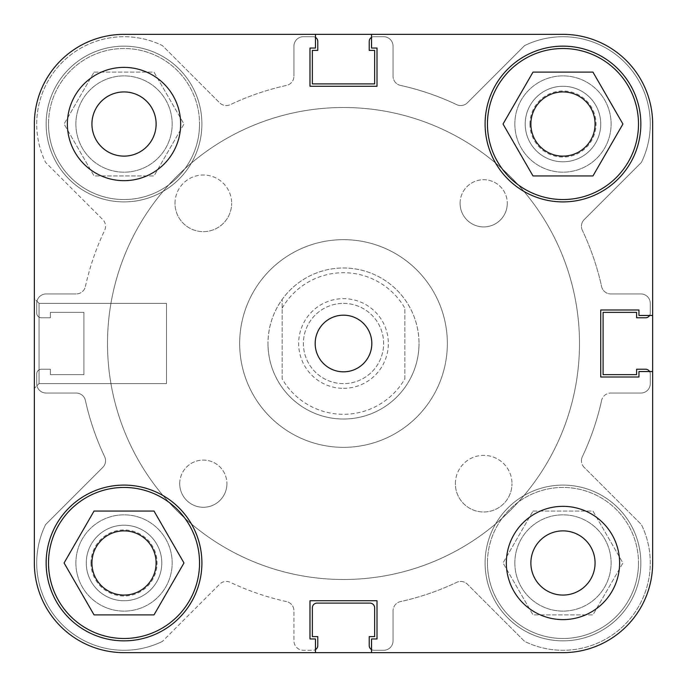 <?xml version="1.0" encoding="UTF-8"?>
<svg xmlns="http://www.w3.org/2000/svg" width="687" height="687" viewBox="0 0 687 687"><rect width="100%" height="100%" fill="white"/><g stroke="black" fill="none" stroke-linecap="round" stroke-linejoin="round"><path stroke-width="0.52" stroke-dasharray="3.44 2.58" d="M199.548 562.971A75.518 75.518 0 0 0 124.029 487.452A75.518 75.518 0 0 0 48.511 562.971A75.518 75.518 0 0 0 124.029 638.489A75.518 75.518 0 0 0 199.548 562.971M638.489 124.029A75.518 75.518 0 0 0 562.971 48.511A75.518 75.518 0 0 0 487.452 124.029A75.518 75.518 0 0 0 562.971 199.548A75.518 75.518 0 0 0 638.489 124.029M91.929 124.029A32.091 32.091 0 0 0 124.029 156.121A32.091 32.091 0 0 0 156.121 124.029A32.091 32.091 0 0 0 124.029 91.929A32.091 32.091 0 0 0 91.929 124.029A32.091 32.091 0 0 1 124.029 91.929A32.091 32.091 0 0 1 156.121 124.029A32.091 32.091 0 0 0 124.029 91.929A32.091 32.091 0 0 0 91.929 124.029A32.091 32.091 0 0 0 124.029 156.121A32.091 32.091 0 0 0 156.121 124.029A32.091 32.091 0 0 1 124.029 156.121A32.091 32.091 0 0 1 91.929 124.029M530.879 562.971A32.091 32.091 0 0 0 562.971 595.071A32.091 32.091 0 0 0 595.071 562.971A32.091 32.091 0 0 0 562.971 530.879A32.091 32.091 0 0 0 530.879 562.971A32.091 32.091 0 0 1 562.971 530.879A32.091 32.091 0 0 1 595.071 562.971A32.091 32.091 0 0 0 562.971 530.879A32.091 32.091 0 0 0 530.879 562.971A32.091 32.091 0 0 0 562.971 595.071A32.091 32.091 0 0 0 595.071 562.971A32.091 32.091 0 0 1 562.971 595.071A32.091 32.091 0 0 1 530.879 562.971M506.336 562.971A56.635 56.635 0 0 0 562.971 619.614A56.635 56.635 0 0 0 619.614 562.971A56.635 56.635 0 0 0 562.971 506.336A56.635 56.635 0 0 0 506.336 562.971M67.386 124.029A56.635 56.635 0 0 0 124.029 180.664A56.635 56.635 0 0 0 180.664 124.029A56.635 56.635 0 0 0 124.029 67.386A56.635 56.635 0 0 0 67.386 124.029M315.178 343.5A28.322 28.322 0 0 0 343.5 371.822A28.322 28.322 0 0 0 371.822 343.5A28.322 28.322 0 0 0 343.5 315.178A28.322 28.322 0 0 0 315.178 343.5M46.149 562.971A77.88 77.88 0 0 0 124.029 640.851A77.88 77.88 0 0 0 201.901 562.971A77.88 77.88 0 0 0 124.029 485.099A77.88 77.88 0 0 0 46.149 562.971M485.099 124.029A77.88 77.88 0 0 0 562.971 201.901A77.88 77.88 0 0 0 640.851 124.029A77.88 77.88 0 0 0 562.971 46.149A77.88 77.88 0 0 0 485.099 124.029M39.073 303.379L34.35 298.665L34.35 388.335L34.35 298.665L34.35 388.335L34.35 298.665L34.35 388.335L34.35 298.665L39.073 303.379L39.073 383.621L34.35 388.335L39.073 383.621L39.073 303.379L39.073 383.621L39.073 303.379L166.503 303.379L166.503 383.621L39.073 383.621L166.503 383.621L166.503 303.379L39.073 303.379M579.493 343.5A235.993 235.993 0 0 0 343.5 107.507A235.993 235.993 0 0 0 107.507 343.5A235.993 235.993 0 0 0 343.5 579.493A235.993 235.993 0 0 0 579.493 343.5A235.993 235.993 0 0 0 343.5 107.507A235.993 235.993 0 0 0 107.507 343.5A235.993 235.993 0 0 0 343.5 579.493A235.993 235.993 0 0 0 579.493 343.5A235.993 235.993 0 0 1 343.5 579.493A235.993 235.993 0 0 1 107.507 343.5A235.993 235.993 0 0 1 343.5 107.507A235.993 235.993 0 0 1 579.493 343.5A235.993 235.993 0 0 1 343.5 579.493A235.993 235.993 0 0 1 107.507 343.5A235.993 235.993 0 0 1 343.5 107.507A235.993 235.993 0 0 1 579.493 343.5A235.993 235.993 0 0 1 343.5 579.493A235.993 235.993 0 0 1 107.507 343.5A235.993 235.993 0 0 1 343.5 107.507A235.993 235.993 0 0 1 579.493 343.5A235.993 235.993 0 0 1 343.5 579.493A235.993 235.993 0 0 1 107.507 343.5A235.993 235.993 0 0 1 343.5 107.507A235.993 235.993 0 0 1 579.493 343.5A235.993 235.993 0 0 1 343.5 579.493A235.993 235.993 0 0 1 107.507 343.5A235.993 235.993 0 0 1 343.5 107.507A235.993 235.993 0 0 1 579.493 343.5A235.993 235.993 0 0 1 343.5 579.493A235.993 235.993 0 0 1 107.507 343.5A235.993 235.993 0 0 1 343.5 107.507A235.993 235.993 0 0 1 579.493 343.5M530.879 124.029A32.091 32.091 0 0 0 562.971 156.121A32.091 32.091 0 0 0 595.071 124.029A32.091 32.091 0 0 0 562.971 91.929A32.091 32.091 0 0 0 530.879 124.029M91.929 562.971A32.091 32.091 0 0 0 124.029 595.071A32.091 32.091 0 0 0 156.121 562.971A32.091 32.091 0 0 0 124.029 530.879A32.091 32.091 0 0 0 91.929 562.971M124.029 652.65L315.462 652.65L124.029 652.65A89.679 89.679 0 0 1 34.35 562.971A89.679 89.679 0 0 0 124.029 652.65L315.462 652.65L315.462 638.962L315.462 652.65L315.462 638.962L309.992 638.962L315.462 638.962L309.992 638.962L309.992 600.73L309.992 638.962L309.992 600.73L377.008 600.73L309.992 600.73L377.008 600.73L377.008 638.962L377.008 600.73L377.008 638.962L371.538 638.962L377.008 638.962L371.538 638.962L371.538 652.65L371.538 638.962L371.538 652.65L562.971 652.65A89.679 89.679 0 0 0 652.65 562.971A89.679 89.679 0 0 1 562.971 652.65L124.029 652.65A89.679 89.679 0 0 1 34.35 562.971L34.35 124.029L34.35 562.971A89.679 89.679 0 0 0 124.029 652.65A89.679 89.679 0 0 1 34.35 562.971L34.35 124.029A89.679 89.679 0 0 1 124.029 34.35L315.462 34.35L124.029 34.35A89.679 89.679 0 0 0 34.35 124.029A89.679 89.679 0 0 1 124.029 34.35A89.679 89.679 0 0 0 34.35 124.029A89.679 89.679 0 0 1 124.029 34.35L562.971 34.35L371.538 34.35L371.538 48.038L371.538 34.35L371.538 48.038L377.008 48.038L371.538 48.038L377.008 48.038L377.008 86.27L377.008 48.038L377.008 86.27L309.992 86.27L377.008 86.27L309.992 86.27L309.992 48.038L309.992 86.27L309.992 48.038L315.462 48.038L309.992 48.038L315.462 48.038L315.462 34.35L315.462 48.038L315.462 34.35L124.029 34.35M652.65 371.538L652.65 124.029L652.65 315.462L638.962 315.462L638.962 309.992L600.73 309.992L600.73 377.008L638.962 377.008L638.962 371.538L652.65 371.538L638.962 371.538L638.962 377.008L600.73 377.008L600.73 309.992L638.962 309.992L638.962 315.462L652.65 315.462L652.65 124.029L652.65 315.462L638.962 315.462L638.962 309.992L600.73 309.992L600.73 377.008L638.962 377.008L638.962 371.538L652.65 371.538L652.65 562.971A89.679 89.679 0 0 1 562.971 652.65L371.538 652.65L562.971 652.65A89.679 89.679 0 0 0 652.65 562.971L652.65 371.538M562.971 34.35A89.679 89.679 0 0 1 652.65 124.029A89.679 89.679 0 0 0 562.971 34.35A89.679 89.679 0 0 1 652.65 124.029A89.679 89.679 0 0 0 562.971 34.35L371.538 34.35L562.971 34.35A89.679 89.679 0 0 1 652.65 124.029M533 175.949L592.95 175.949L622.92 124.029L592.95 72.109L533 72.109L503.021 124.029L533 175.949M94.05 614.891L154 614.891L183.979 562.971L154 511.051L94.05 511.051L64.08 562.971L94.05 614.891M584.208 467.4A9.438 9.438 0 0 1 581.442 460.719A9.438 9.438 0 0 0 584.208 467.4L641.4 524.593A87.318 87.318 0 0 1 524.593 641.4L467.4 584.208A9.438 9.438 0 0 0 456.683 582.353A264.315 264.315 0 0 1 400.461 601.597A9.438 9.438 0 0 0 393.058 610.82A9.438 9.438 0 0 1 400.461 601.597A264.315 264.315 0 0 0 456.683 582.353A9.438 9.438 0 0 1 467.4 584.208L524.593 641.4A87.318 87.318 0 0 0 641.4 524.593L584.208 467.4M582.353 230.317A9.438 9.438 0 0 1 581.442 226.281A9.438 9.438 0 0 0 582.353 230.317A264.315 264.315 0 0 1 601.597 286.539A9.438 9.438 0 0 0 610.82 293.942A9.438 9.438 0 0 1 601.597 286.539A264.315 264.315 0 0 0 582.353 230.317M75.888 562.971A48.142 48.142 0 0 1 124.029 514.829A48.142 48.142 0 0 1 172.171 562.971A48.142 48.142 0 0 1 124.029 611.112A48.142 48.142 0 0 1 75.888 562.971A48.142 48.142 0 0 1 124.029 514.829A48.142 48.142 0 0 1 172.171 562.971A48.142 48.142 0 0 1 124.029 611.112A48.142 48.142 0 0 1 75.888 562.971M75.888 124.029A48.142 48.142 0 0 1 124.029 75.888A48.142 48.142 0 0 1 172.171 124.029A48.142 48.142 0 0 1 124.029 172.171A48.142 48.142 0 0 1 75.888 124.029A48.142 48.142 0 0 1 124.029 75.888A48.142 48.142 0 0 1 172.171 124.029A48.142 48.142 0 0 1 124.029 172.171A48.142 48.142 0 0 1 75.888 124.029M514.829 124.029A48.142 48.142 0 0 1 562.971 75.888A48.142 48.142 0 0 1 611.112 124.029A48.142 48.142 0 0 1 562.971 172.171A48.142 48.142 0 0 1 514.829 124.029A48.142 48.142 0 0 1 562.971 75.888A48.142 48.142 0 0 1 611.112 124.029A48.142 48.142 0 0 1 562.971 172.171A48.142 48.142 0 0 1 514.829 124.029M514.829 562.971A48.142 48.142 0 0 1 562.971 514.829A48.142 48.142 0 0 1 611.112 562.971A48.142 48.142 0 0 1 562.971 611.112A48.142 48.142 0 0 1 514.829 562.971A48.142 48.142 0 0 1 562.971 514.829A48.142 48.142 0 0 1 611.112 562.971A48.142 48.142 0 0 1 562.971 611.112A48.142 48.142 0 0 1 514.829 562.971M36.712 124.029A87.318 87.318 0 0 1 162.407 45.6L219.6 102.792A9.438 9.438 0 0 0 230.317 104.647A264.315 264.315 0 0 1 286.539 85.403A9.438 9.438 0 0 0 293.942 76.18A9.438 9.438 0 0 1 286.539 85.403A264.315 264.315 0 0 0 230.317 104.647A9.438 9.438 0 0 1 219.6 102.792L162.407 45.6A87.318 87.318 0 0 0 45.6 162.407A87.318 87.318 0 0 1 36.712 124.029M36.712 562.971A87.318 87.318 0 0 1 45.6 524.593L102.792 467.4A9.438 9.438 0 0 0 104.647 456.683A264.315 264.315 0 0 1 85.403 400.461A9.438 9.438 0 0 0 76.18 393.058A9.438 9.438 0 0 1 85.403 400.461A264.315 264.315 0 0 0 104.647 456.683A9.438 9.438 0 0 1 102.792 467.4L45.6 524.593A87.318 87.318 0 0 0 162.407 641.4A87.318 87.318 0 0 1 36.712 562.971M85.403 286.539A264.315 264.315 0 0 1 104.647 230.317A9.438 9.438 0 0 0 102.792 219.6L45.6 162.407L102.792 219.6A9.438 9.438 0 0 1 104.647 230.317A264.315 264.315 0 0 0 85.403 286.539A9.438 9.438 0 0 1 76.18 293.942A9.438 9.438 0 0 0 85.403 286.539M400.461 85.403A264.315 264.315 0 0 1 456.683 104.647A9.438 9.438 0 0 0 467.4 102.792L524.593 45.6A87.318 87.318 0 0 1 641.4 162.407L584.208 219.6A9.438 9.438 0 0 0 581.442 226.281A9.438 9.438 0 0 1 584.208 219.6L641.4 162.407A87.318 87.318 0 0 0 524.593 45.6L467.4 102.792A9.438 9.438 0 0 1 456.683 104.647A264.315 264.315 0 0 0 400.461 85.403A9.438 9.438 0 0 1 393.058 76.18A9.438 9.438 0 0 0 400.461 85.403M601.597 400.461A264.315 264.315 0 0 1 582.353 456.683A9.438 9.438 0 0 0 581.442 460.719A9.438 9.438 0 0 1 582.353 456.683A264.315 264.315 0 0 0 601.597 400.461A9.438 9.438 0 0 1 610.82 393.058A9.438 9.438 0 0 0 601.597 400.461M286.539 601.597A264.315 264.315 0 0 1 230.317 582.353A9.438 9.438 0 0 0 219.6 584.208L162.407 641.4L219.6 584.208A9.438 9.438 0 0 1 230.317 582.353A264.315 264.315 0 0 0 286.539 601.597A9.438 9.438 0 0 1 293.942 610.82A9.438 9.438 0 0 0 286.539 601.597M36.712 373.943L36.712 383.621A9.438 9.438 0 0 0 46.149 393.058L76.18 393.058L46.149 393.058A9.438 9.438 0 0 1 36.712 383.621L36.712 373.943A4.723 4.723 0 0 1 41.426 369.22L50.4 369.22L50.4 374.647L83.908 374.647L83.908 312.353L50.4 312.353L50.4 317.78L41.426 317.78A4.723 4.723 0 0 1 36.712 313.057L36.712 303.379A9.438 9.438 0 0 1 46.149 293.942L76.18 293.942L46.149 293.942A9.438 9.438 0 0 0 36.712 303.379L36.712 313.057A4.723 4.723 0 0 0 41.426 317.78L50.4 317.78L50.4 312.353L83.908 312.353L83.908 374.647L50.4 374.647L50.4 369.22L41.426 369.22A4.723 4.723 0 0 0 36.712 373.943M293.942 46.149L293.942 76.18L293.942 46.149A9.438 9.438 0 0 1 303.379 36.712A9.438 9.438 0 0 0 293.942 46.149M315.462 37.373A4.723 4.723 0 0 0 313.057 36.712L303.379 36.712L313.057 36.712A4.723 4.723 0 0 1 317.78 41.426L317.78 50.4L312.353 50.4L312.353 83.908L374.647 83.908L374.647 50.4L369.22 50.4L369.22 41.426A4.723 4.723 0 0 1 373.943 36.712L383.621 36.712A9.438 9.438 0 0 1 393.058 46.149L393.058 76.18L393.058 46.149A9.438 9.438 0 0 0 383.621 36.712L373.943 36.712A4.723 4.723 0 0 0 371.538 37.373M640.851 293.942L610.82 293.942L640.851 293.942A9.438 9.438 0 0 1 650.288 303.379A9.438 9.438 0 0 0 640.851 293.942M649.627 315.462A4.723 4.723 0 0 0 650.288 313.057L650.288 303.379L650.288 313.057A4.723 4.723 0 0 1 645.574 317.78L636.6 317.78L636.6 312.353L603.092 312.353L603.092 374.647L636.6 374.647L636.6 369.22L645.574 369.22A4.723 4.723 0 0 1 650.288 373.943L650.288 383.621A9.438 9.438 0 0 1 640.851 393.058L610.82 393.058L640.851 393.058A9.438 9.438 0 0 0 650.288 383.621L650.288 373.943A4.723 4.723 0 0 0 649.627 371.538M393.058 640.851L393.058 610.82L393.058 640.851A9.438 9.438 0 0 1 383.621 650.288A9.438 9.438 0 0 0 393.058 640.851M371.538 649.627A4.723 4.723 0 0 0 373.943 650.288L383.621 650.288L373.943 650.288A4.723 4.723 0 0 1 369.22 645.574L369.22 636.6L374.647 636.6L374.647 607.815A4.723 4.723 0 0 0 369.932 603.092L317.068 603.092A4.723 4.723 0 0 0 312.353 607.815L312.353 636.6L317.78 636.6L317.78 645.574A4.723 4.723 0 0 1 313.057 650.288L303.379 650.288A9.438 9.438 0 0 1 293.942 640.851L293.942 610.82L293.942 640.851A9.438 9.438 0 0 0 303.379 650.288L313.057 650.288A4.723 4.723 0 0 0 315.462 649.627M90.985 562.971A33.036 33.036 0 0 0 124.029 596.015A33.036 33.036 0 0 0 157.065 562.971A33.036 33.036 0 0 0 124.029 529.935A33.036 33.036 0 0 0 90.985 562.971M161.788 562.971A37.759 37.759 0 0 1 124.029 600.73A37.759 37.759 0 0 1 86.27 562.971A37.759 37.759 0 0 0 124.029 600.73A37.759 37.759 0 0 0 161.788 562.971A37.759 37.759 0 0 0 124.029 525.212A37.759 37.759 0 0 0 86.27 562.971A37.759 37.759 0 0 1 124.029 525.212A37.759 37.759 0 0 1 161.788 562.971A37.759 37.759 0 0 0 124.029 525.212A37.759 37.759 0 0 0 86.27 562.971A37.759 37.759 0 0 1 124.029 525.212A37.759 37.759 0 0 1 161.788 562.971A37.759 37.759 0 0 1 124.029 600.73A37.759 37.759 0 0 1 86.27 562.971A37.759 37.759 0 0 0 124.029 600.73A37.759 37.759 0 0 0 161.788 562.971M529.935 124.029A33.036 33.036 0 0 0 562.971 157.065A33.036 33.036 0 0 0 596.015 124.029A33.036 33.036 0 0 0 562.971 90.985A33.036 33.036 0 0 0 529.935 124.029M600.73 124.029A37.759 37.759 0 0 1 562.971 161.788A37.759 37.759 0 0 1 525.212 124.029A37.759 37.759 0 0 0 562.971 161.788A37.759 37.759 0 0 0 600.73 124.029A37.759 37.759 0 0 0 562.971 86.27A37.759 37.759 0 0 0 525.212 124.029A37.759 37.759 0 0 1 562.971 86.27A37.759 37.759 0 0 1 600.73 124.029A37.759 37.759 0 0 0 562.971 86.27A37.759 37.759 0 0 0 525.212 124.029A37.759 37.759 0 0 1 562.971 86.27A37.759 37.759 0 0 1 600.73 124.029A37.759 37.759 0 0 1 562.971 161.788A37.759 37.759 0 0 1 525.212 124.029A37.759 37.759 0 0 0 562.971 161.788A37.759 37.759 0 0 0 600.73 124.029M175.005 203.318A28.322 28.322 0 0 1 203.318 175.005A28.322 28.322 0 0 1 231.639 203.318A28.322 28.322 0 0 0 203.318 175.005A28.322 28.322 0 0 0 175.005 203.318A28.322 28.322 0 0 0 203.318 231.639A28.322 28.322 0 0 0 231.639 203.318A28.322 28.322 0 0 1 203.318 231.639A28.322 28.322 0 0 1 175.005 203.318M455.361 483.682A28.322 28.322 0 0 1 483.682 455.361A28.322 28.322 0 0 1 511.995 483.682A28.322 28.322 0 0 0 483.682 455.361A28.322 28.322 0 0 0 455.361 483.682A28.322 28.322 0 0 0 483.682 511.995A28.322 28.322 0 0 0 511.995 483.682A28.322 28.322 0 0 1 483.682 511.995A28.322 28.322 0 0 1 455.361 483.682M460.084 203.318A23.598 23.598 0 0 1 483.682 179.719A23.598 23.598 0 0 1 507.281 203.318A23.598 23.598 0 0 0 483.682 179.719A23.598 23.598 0 0 0 460.084 203.318A23.598 23.598 0 0 0 483.682 226.916A23.598 23.598 0 0 0 507.281 203.318A23.598 23.598 0 0 1 483.682 226.916A23.598 23.598 0 0 1 460.084 203.318M179.719 483.682A23.598 23.598 0 0 1 203.318 460.084A23.598 23.598 0 0 1 226.916 483.682A23.598 23.598 0 0 0 203.318 460.084A23.598 23.598 0 0 0 179.719 483.682A23.598 23.598 0 0 0 203.318 507.281A23.598 23.598 0 0 0 226.916 483.682A23.598 23.598 0 0 1 203.318 507.281A23.598 23.598 0 0 1 179.719 483.682M239.66 343.5A103.84 103.84 0 0 1 343.5 239.66A103.84 103.84 0 0 1 447.34 343.5A103.84 103.84 0 0 1 343.5 447.34A103.84 103.84 0 0 1 239.66 343.5A103.84 103.84 0 0 1 343.5 239.66A103.84 103.84 0 0 1 447.34 343.5A103.84 103.84 0 0 1 343.5 447.34A103.84 103.84 0 0 1 239.66 343.5M343.5 388.335A44.835 44.835 0 0 0 388.335 343.5A44.835 44.835 0 0 0 343.5 298.665A44.835 44.835 0 0 0 298.665 343.5A44.835 44.835 0 0 0 343.5 388.335M343.5 303.379A40.121 40.121 0 0 1 383.621 343.5A40.121 40.121 0 0 1 343.5 383.621A40.121 40.121 0 0 1 303.379 343.5A40.121 40.121 0 0 1 343.5 303.379A40.121 40.121 0 0 1 383.621 343.5A40.121 40.121 0 0 1 343.5 383.621A40.121 40.121 0 0 1 303.379 343.5A40.121 40.121 0 0 1 343.5 303.379M419.018 343.5A75.518 75.518 0 0 1 343.5 419.018A75.518 75.518 0 0 1 267.982 343.5C268.11 359.653 272.833 374.321 282.142 387.52A75.518 75.518 0 0 0 404.858 387.52C414.167 374.321 418.89 359.653 419.018 343.5A75.518 75.518 0 0 1 343.5 419.018A75.518 75.518 0 0 1 267.982 343.5A75.518 75.518 0 0 1 343.5 267.982A75.518 75.518 0 0 1 419.018 343.5A75.518 75.518 0 0 1 343.5 419.018A75.518 75.518 0 0 1 267.982 343.5A75.518 75.518 0 0 1 343.5 267.982A75.518 75.518 0 0 1 419.018 343.5C418.89 327.347 414.167 312.679 404.858 299.48A75.518 75.518 0 0 0 282.142 299.48C272.833 312.679 268.11 327.347 267.982 343.5A75.518 75.518 0 0 1 343.5 267.982A75.518 75.518 0 0 1 419.018 343.5M282.142 308.18A70.795 70.795 0 0 1 404.858 308.18L404.858 378.82A70.795 70.795 0 0 1 282.142 378.82L282.142 299.48L282.142 378.82M404.858 378.82L404.858 308.18M48.511 124.029A75.518 75.518 0 0 0 124.029 199.548A75.518 75.518 0 0 0 199.548 124.029A75.518 75.518 0 0 1 124.029 199.548A75.518 75.518 0 0 1 48.511 124.029A75.518 75.518 0 0 1 124.029 48.511A75.518 75.518 0 0 1 199.548 124.029A75.518 75.518 0 0 0 124.029 48.511A75.518 75.518 0 0 0 48.511 124.029M487.452 562.971A75.518 75.518 0 0 0 562.971 638.489A75.518 75.518 0 0 0 638.489 562.971A75.518 75.518 0 0 1 562.971 638.489A75.518 75.518 0 0 1 487.452 562.971A75.518 75.518 0 0 1 562.971 487.452A75.518 75.518 0 0 1 638.489 562.971A75.518 75.518 0 0 0 562.971 487.452A75.518 75.518 0 0 0 487.452 562.971M46.149 124.029A77.88 77.88 0 0 1 124.029 46.149A77.88 77.88 0 0 1 201.901 124.029A77.88 77.88 0 0 1 124.029 201.901A77.88 77.88 0 0 1 46.149 124.029A77.88 77.88 0 0 1 124.029 46.149A77.88 77.88 0 0 1 201.901 124.029A77.88 77.88 0 0 1 124.029 201.901A77.88 77.88 0 0 1 46.149 124.029M485.099 562.971A77.88 77.88 0 0 1 562.971 485.099A77.88 77.88 0 0 1 640.851 562.971A77.88 77.88 0 0 1 562.971 640.851A77.88 77.88 0 0 1 485.099 562.971A77.88 77.88 0 0 1 562.971 485.099A77.88 77.88 0 0 1 640.851 562.971A77.88 77.88 0 0 1 562.971 640.851A77.88 77.88 0 0 1 485.099 562.971M166.503 303.379L166.503 383.621L166.503 303.379M652.65 562.971A89.679 89.679 0 0 1 562.971 652.65M533 511.051L592.95 511.051L622.92 562.971L592.95 614.891L533 614.891L503.021 562.971L533 511.051L503.021 562.971L533 614.891L592.95 614.891L622.92 562.971L592.95 511.051L533 511.051M94.05 72.109L154 72.109L183.979 124.029L154 175.949L94.05 175.949L64.08 124.029L94.05 72.109L64.08 124.029L94.05 175.949L154 175.949L183.979 124.029L154 72.109L94.05 72.109"/><path stroke-width="1.03" d="M48.511 562.971A75.518 75.518 0 0 1 124.029 487.452A75.518 75.518 0 0 1 199.548 562.971A75.518 75.518 0 0 1 124.029 638.489A75.518 75.518 0 0 1 48.511 562.971M487.452 124.029A75.518 75.518 0 0 1 562.971 48.511A75.518 75.518 0 0 1 638.489 124.029A75.518 75.518 0 0 1 562.971 199.548A75.518 75.518 0 0 1 487.452 124.029M91.929 124.029A32.091 32.091 0 0 0 124.029 156.121A32.091 32.091 0 0 0 156.121 124.029A32.091 32.091 0 0 0 124.029 91.929A32.091 32.091 0 0 0 91.929 124.029M530.879 562.971A32.091 32.091 0 0 0 562.971 595.071A32.091 32.091 0 0 0 595.071 562.971A32.091 32.091 0 0 0 562.971 530.879A32.091 32.091 0 0 0 530.879 562.971M506.336 562.971A56.635 56.635 0 0 0 562.971 619.614A56.635 56.635 0 0 0 619.614 562.971A56.635 56.635 0 0 0 562.971 506.336A56.635 56.635 0 0 0 506.336 562.971M67.386 124.029A56.635 56.635 0 0 0 124.029 180.664A56.635 56.635 0 0 0 180.664 124.029A56.635 56.635 0 0 0 124.029 67.386A56.635 56.635 0 0 0 67.386 124.029M315.178 343.5A28.322 28.322 0 0 0 343.5 371.822A28.322 28.322 0 0 0 371.822 343.5A28.322 28.322 0 0 0 343.5 315.178A28.322 28.322 0 0 0 315.178 343.5M46.149 562.971A77.88 77.88 0 0 0 124.029 640.851A77.88 77.88 0 0 0 201.901 562.971A77.88 77.88 0 0 0 124.029 485.099A77.88 77.88 0 0 0 46.149 562.971M485.099 124.029A77.88 77.88 0 0 0 562.971 201.901A77.88 77.88 0 0 0 640.851 124.029A77.88 77.88 0 0 0 562.971 46.149A77.88 77.88 0 0 0 485.099 124.029M595.071 124.029A32.091 32.091 0 0 1 562.971 156.121A32.091 32.091 0 0 1 530.879 124.029A32.091 32.091 0 0 1 562.971 91.929A32.091 32.091 0 0 1 595.071 124.029M156.121 562.971A32.091 32.091 0 0 1 124.029 595.071A32.091 32.091 0 0 1 91.929 562.971A32.091 32.091 0 0 1 124.029 530.879A32.091 32.091 0 0 1 156.121 562.971M124.029 652.65L315.462 652.65L124.029 652.65A89.679 89.679 0 0 1 34.35 562.971L34.35 124.029A89.679 89.679 0 0 1 124.029 34.35L315.462 34.35L315.462 48.038L309.992 48.038L309.992 86.27L377.008 86.27L377.008 48.038L371.538 48.038L371.538 34.35L562.971 34.35A89.679 89.679 0 0 1 652.65 124.029L652.65 315.462L638.962 315.462L638.962 309.992L600.73 309.992L600.73 377.008L638.962 377.008L638.962 371.538L652.65 371.538L652.65 562.971A89.679 89.679 0 0 1 562.971 652.65L371.538 652.65L371.538 638.962L377.008 638.962L377.008 600.73L309.992 600.73L309.992 638.962L315.462 638.962L315.462 652.65L562.971 652.65M592.95 175.949L533 175.949L503.021 124.029L533 72.109L592.95 72.109L622.92 124.029L592.95 175.949M154 614.891L94.05 614.891L64.08 562.971L94.05 511.051L154 511.051L183.979 562.971L154 614.891M315.462 649.627A4.723 4.723 0 0 0 317.78 645.574L317.78 636.6L312.353 636.6L312.353 607.815A4.723 4.723 0 0 1 317.068 603.092L369.932 603.092A4.723 4.723 0 0 1 374.647 607.815L374.647 636.6L369.22 636.6L369.22 645.574A4.723 4.723 0 0 0 371.538 649.627M649.627 371.538A4.723 4.723 0 0 0 645.574 369.22L636.6 369.22L636.6 374.647L603.092 374.647L603.092 312.353L636.6 312.353L636.6 317.78L645.574 317.78A4.723 4.723 0 0 0 649.627 315.462M371.538 37.373A4.723 4.723 0 0 0 369.22 41.426L369.22 50.4L374.647 50.4L374.647 83.908L312.353 83.908L312.353 50.4L317.78 50.4L317.78 41.426A4.723 4.723 0 0 0 315.462 37.373M652.65 124.029L652.65 562.971M124.029 34.35L562.971 34.35"/></g></svg>
